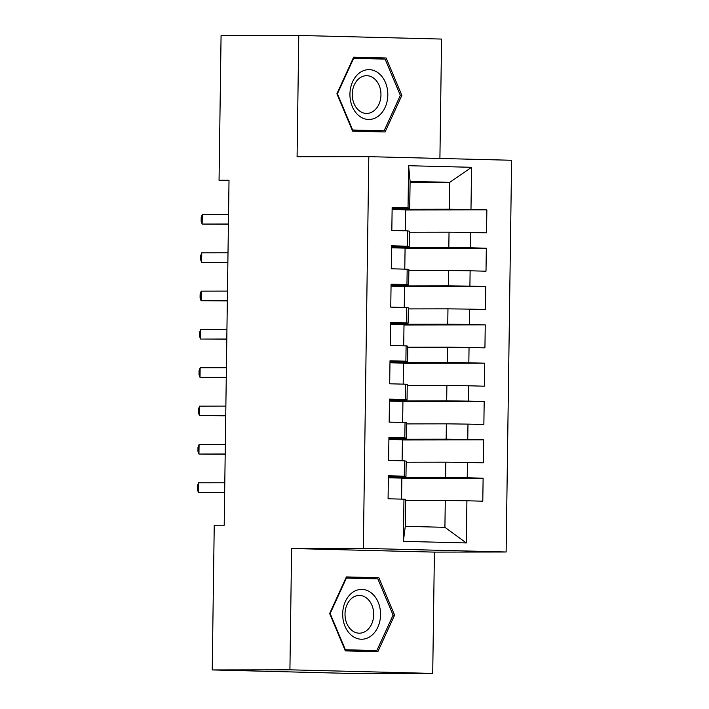 <?xml version="1.0" encoding="UTF-8"?>
<svg xmlns="http://www.w3.org/2000/svg" width="709" height="709" viewBox="0 0 709 709"><rect width="100%" height="100%" fill="white"/><g stroke="black" fill="none" stroke-linecap="round" stroke-linejoin="round"><path stroke-width="1.06" d="M439.908 158.453L441.574 39.066L298.773 35.45L221.075 35.574L219.054 180.272L229.016 180.52M506.129 552.001L511.606 160.269L368.804 156.654L363.336 548.385L506.129 552.001L434.413 552.116L291.612 548.5L289.919 669.819L432.72 673.426L434.413 552.116M432.72 673.426L355.023 673.55L212.221 669.934L289.919 669.819M466.318 542.943L403.368 541.348L403.962 499.18L405.654 499.499L405.282 526.326L444.915 527.328L466.318 542.943L466.912 500.776L482.794 501.183L483.113 478.185L467.231 477.777L467.444 462.445L483.325 462.853L483.644 439.855L467.763 439.447L467.975 424.115L483.866 424.523L484.185 401.524L468.303 401.117L468.516 385.785L484.398 386.192L484.717 363.194L468.835 362.786L469.048 347.454L484.929 347.862L485.257 324.864L469.367 324.456L469.588 309.124L485.47 309.532L485.789 286.533L469.907 286.126L470.12 270.794L486.002 271.201L486.321 248.203L470.439 247.796L470.652 232.463L486.534 232.871L486.861 209.873L405.61 209.997M410.086 182.417L449.736 182.355L471.565 167.306L408.614 165.711L408.029 207.879L392.148 207.471L391.829 230.469L407.71 230.877L407.489 246.209L391.607 245.801L391.288 268.8L407.17 269.207L406.957 284.539L391.076 284.132L390.756 307.13L406.638 307.538L406.425 322.87L390.544 322.462L390.216 345.46L406.097 345.868L405.885 361.2L390.003 360.792L389.684 383.791L405.566 384.198L405.353 399.53L389.471 399.123L389.152 422.121L405.034 422.52L404.821 437.852L388.931 437.453L388.612 460.451L404.493 460.85L404.281 476.182L388.399 475.783L388.08 498.781L403.962 499.18M471.565 167.306L470.98 209.465L486.861 209.873M409.385 232.251L449.036 232.189L448.824 247.521L391.59 247.609M470.652 232.463L449.036 232.189M470.439 247.796L448.824 247.521M408.614 165.711L410.094 181.353L409.722 208.189L392.139 208.216M408.029 207.879L409.722 208.189M408.854 270.581L448.505 270.519L448.292 285.851L391.049 285.94M470.12 270.794L448.505 270.519M469.907 286.126L448.292 285.851M407.71 230.877L409.403 231.187L409.19 246.519L391.598 246.546M407.489 246.209L409.19 246.519M408.322 308.911L447.964 308.849L447.751 324.181L390.517 324.27M469.588 309.124L447.964 308.849M469.367 324.456L447.751 324.181M407.17 269.207L408.871 269.517L408.65 284.85L391.067 284.876M406.957 284.539L408.65 284.85M407.781 347.242L447.432 347.18L447.219 362.512L389.977 362.6M469.048 347.454L447.432 347.18M468.835 362.786L447.219 362.512M406.638 307.538L408.331 307.848L408.118 323.18L390.526 323.207M406.425 322.87L408.118 323.18M407.25 385.572L446.892 385.51L446.679 400.842L389.445 400.931M468.516 385.785L446.892 385.51M468.303 401.117L446.679 400.842M406.097 345.868L407.799 346.178L407.586 361.51L389.994 361.537M405.885 361.2L407.586 361.51M406.709 423.902L446.36 423.84L446.147 439.172L388.913 439.261M467.975 424.115L446.36 423.84M467.763 439.447L446.147 439.172M405.566 384.198L407.258 384.508L407.046 399.841L389.463 399.867M405.353 399.53L407.046 399.841M406.177 462.233L445.828 462.171L445.615 477.503L388.372 477.591M467.444 462.445L445.828 462.171M467.231 477.777L445.615 477.503M405.034 422.52L406.727 422.839L406.514 438.171L388.922 438.197M404.821 437.852L406.514 438.171M405.645 500.563L445.287 500.501L444.915 527.328M466.912 500.776L445.287 500.501M404.493 460.85L406.195 461.169L405.973 476.501L388.39 476.528M404.281 476.182L405.973 476.501M212.221 669.934L214.242 525.236L224.204 525.227L229.016 180.254L219.054 180.272M291.612 548.5L363.336 548.385M298.773 35.45L297.08 156.769L368.804 156.654M392.121 209.279L449.355 209.19L449.736 182.355L410.094 181.353M401.569 499.127L401.861 478.114L388.372 477.769M402.109 460.797L402.402 439.784L388.904 439.438M402.641 422.467L402.934 401.454L389.445 401.108M403.173 384.136L403.474 363.123L389.977 362.778M403.713 345.806L404.006 324.793L390.508 324.447M404.245 307.476L404.538 286.463L391.049 286.117M404.786 269.145L405.078 248.132L391.581 247.787M405.318 230.815L405.61 209.802L392.121 209.456M403.368 541.348L405.282 526.326M470.98 209.465L449.355 209.19M346.4 576.922L329.641 613.498L345.363 650.897L377.835 651.713L394.594 615.137L378.872 577.738L346.4 576.922M352.621 131.138L385.093 131.963L401.852 95.378L386.13 57.978L353.658 57.163L336.899 93.739L352.621 131.138M483.113 478.185L401.861 478.309M483.644 439.855L402.393 439.979M484.185 401.524L402.934 401.648M484.717 363.194L403.465 363.318M485.257 324.864L404.006 324.988M485.789 286.533L404.538 286.658M486.321 248.203L405.069 248.327M367.51 651.456L367.909 650.57M368.786 578.65L368.414 577.755L346.267 577.197M368.414 577.755L378.872 577.738M393.07 615.137L394.594 615.137M374.76 131.697L375.167 130.81M376.045 58.891L375.673 57.996L353.525 57.438M375.673 57.996L386.13 57.978M400.328 95.387L401.852 95.378M198.547 482.794L198.405 492.374L197.394 489.556L197.448 485.727L198.547 482.794L224.797 482.749M224.664 492.33L198.405 492.374L224.656 492.525M199.078 444.463L198.945 454.044L197.935 451.225L197.988 447.397L199.078 444.463L225.329 444.419M225.196 453.999L198.945 454.044L225.196 454.194M199.61 406.133L199.477 415.713L198.467 412.895L198.52 409.066L199.61 406.133L225.87 406.089M225.728 415.669L199.477 415.713L225.728 415.864M352.453 592.502A24.921 18.948 89.9 0 0 345.044 626.357A24.921 18.948 89.9 0 0 370.789 636.133A24.921 18.948 89.9 0 0 378.198 602.278A24.921 18.948 89.9 0 0 352.453 592.502M352.408 597.802A18.868 14.348 89.9 0 0 345.469 619.037A18.868 14.348 89.9 0 0 359.383 633.19A18.868 14.348 89.9 0 0 366.296 630.842A18.868 14.348 89.9 0 0 373.235 609.607A18.868 14.348 89.9 0 0 359.321 595.454A18.868 14.348 89.9 0 0 352.408 597.802M376.851 650.552L345.389 649.763L330.155 613.524L346.391 578.083L377.853 578.881L393.087 615.111L376.851 650.552L344.999 650.02M344.884 649.763L345.389 649.763M329.658 613.524L330.155 613.524M345.868 578.083L346.391 578.083M359.711 72.743A24.921 18.948 89.9 0 0 352.302 106.607A24.921 18.948 89.9 0 0 378.048 116.373A24.921 18.948 89.9 0 0 385.457 82.519A24.921 18.948 89.9 0 0 359.711 72.743M359.667 78.043A18.868 14.348 89.9 0 0 352.719 99.287A18.868 14.348 89.9 0 0 366.642 113.431A18.868 14.348 89.9 0 0 373.554 111.083A18.868 14.348 89.9 0 0 380.494 89.848A18.868 14.348 89.9 0 0 366.58 75.695A18.868 14.348 89.9 0 0 359.667 78.043M384.11 130.802L352.648 130.004L337.413 93.765L353.649 58.324L385.111 59.122L400.346 95.36L384.11 130.802L352.258 130.261M352.143 130.004L352.648 130.004M336.917 93.765L337.413 93.765M353.126 58.324L353.649 58.324M200.151 367.803L200.018 377.383L198.999 374.565L199.061 370.736L200.151 367.803L226.401 367.758M226.268 377.339L200.018 377.383L226.268 377.534M200.682 329.472L200.55 339.053L199.539 336.234L199.592 332.406L200.682 329.472L226.933 329.428M226.8 339.008L200.55 339.053L226.8 339.203M201.223 291.142L201.081 300.722L200.071 297.904L200.124 294.075L201.223 291.142L227.474 291.098M227.341 300.678L201.081 300.722L227.332 300.873M201.755 252.812L201.622 262.392L200.612 259.574L200.665 255.745L201.755 252.812L228.006 252.767M227.873 262.348L201.622 262.392L227.873 262.543M202.287 214.481L202.154 224.062L201.143 221.243L201.196 217.415L202.287 214.481L228.546 214.437M228.404 224.017L202.154 224.062L228.404 224.212"/></g></svg>
